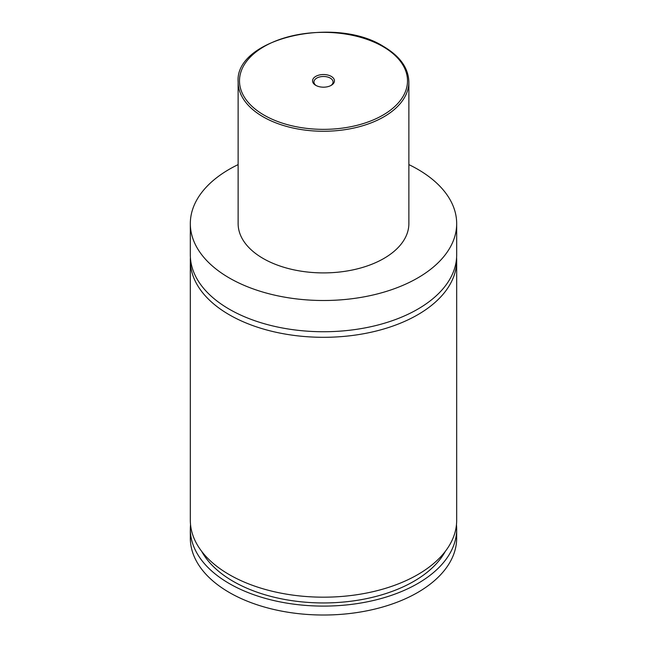 <?xml version="1.0" encoding="UTF-8"?>
<svg xmlns="http://www.w3.org/2000/svg" width="647" height="647" viewBox="0 0 647 647"><rect width="100%" height="100%" fill="white"/><g stroke="black" fill="none" stroke-linecap="round" stroke-linejoin="round"><path stroke-width="0.97" d="M408.872 164.605A133.177 76.888 180 0 1 417.671 169.247A133.177 76.888 180 0 1 456.677 223.619L456.677 254.845A133.177 76.888 180 0 1 374.467 325.886A133.177 76.888 180 0 1 229.329 309.217A133.177 76.888 180 0 1 190.323 254.845L190.323 223.619A133.177 76.888 180 0 1 238.128 164.605M456.596 257.635A133.177 76.888 180 0 1 456.677 260.418A133.177 76.888 180 0 1 374.467 331.458A133.177 76.888 180 0 1 229.329 314.79A133.177 76.888 180 0 1 190.323 260.418A133.177 76.888 180 0 1 190.404 257.635M315.752 85.331A10.959 6.333 0 0 0 331.248 85.331A10.959 6.333 0 0 0 331.248 76.386A10.959 6.333 0 0 0 315.752 76.386A10.959 6.333 0 0 0 315.752 85.331L315.752 85.331M330.722 85.622A9.559 5.524 0 0 0 333.059 81.999A9.559 5.524 0 0 0 330.261 78.101A9.559 5.524 0 0 0 319.844 76.904A9.559 5.524 0 0 0 313.941 81.999A9.559 5.524 0 0 0 316.278 85.622M408.872 81.975L408.872 223.619A85.372 49.285 180 0 1 356.173 269.152A85.372 49.285 180 0 1 263.135 258.468A85.372 49.285 180 0 1 238.128 223.619L238.128 81.975A85.372 49.285 180 0 0 263.135 116.824A85.372 49.285 180 0 0 356.173 127.508A85.372 49.285 180 0 0 408.872 81.975C408.451 68.032 400.016 56.208 383.582 46.495C334.742 15.269 234.594 38.788 238.128 81.975M456.677 223.619A133.177 76.888 180 0 1 374.467 294.652A133.177 76.888 180 0 1 229.329 277.984A133.177 76.888 180 0 1 190.323 223.619M456.677 260.418L456.677 520.285A133.177 76.888 180 0 1 374.467 591.326A133.177 76.888 180 0 1 229.329 574.657A133.177 76.888 180 0 1 190.323 520.285L190.323 260.418M445.306 551.373A127.718 73.734 180 0 1 323.5 602.947A127.718 73.734 180 0 1 201.694 551.373M456.458 524.749A133.177 76.888 180 0 1 456.677 529.206L456.677 538.126A133.177 76.888 180 0 1 374.467 609.167A133.177 76.888 180 0 1 229.329 592.498A133.177 76.888 180 0 1 190.323 538.126L190.323 529.206A133.177 76.888 180 0 1 190.541 524.749M456.677 529.206A133.177 76.888 180 0 1 374.467 600.246A133.177 76.888 180 0 1 229.329 583.578A133.177 76.888 180 0 1 190.323 529.206M264.097 115.15A84.005 48.501 0 0 0 382.903 115.15A84.005 48.501 0 0 0 382.903 46.56A84.005 48.501 0 0 0 264.097 46.56A84.005 48.501 0 0 0 264.097 115.15"/></g></svg>

